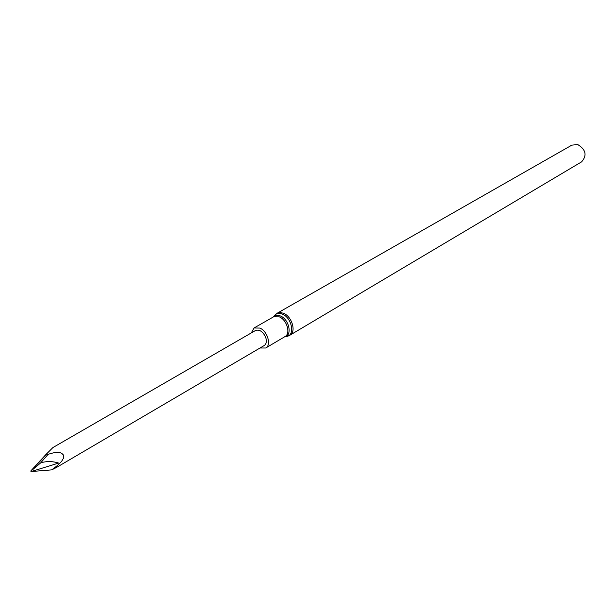 <?xml version="1.0" encoding="UTF-8"?>
<svg xmlns="http://www.w3.org/2000/svg" width="616" height="616" viewBox="0 0 616 616"><rect width="100%" height="100%" fill="white"/><g stroke="black" fill="none" stroke-linecap="round" stroke-linejoin="round"><path stroke-width="0.92" d="M277.154 313.251L280.165 312.497L283.622 313.305C292.061 316.609 296.45 331.955 289.944 335.189L581.612 161.846C587.202 155.424 585.939 149.673 577.808 144.583L571.871 145.122L277.154 313.251L274.798 315.192M260.021 347.994L265.75 347.994C271.571 345.114 267.498 331.154 259.89 328.082L254.077 327.974L251.266 332.948M255.501 330.499C259.413 329.252 262.77 331.454 265.588 337.098C266.936 341.079 266.489 343.882 264.249 345.514L56.264 467.575L51.713 469.877L57.411 465.527L61.531 461.461L63.756 457.727L63.409 455.062C59.398 449.688 51.097 453.8 45.515 454.978L52.907 447.562L255.501 330.499M48.256 454.146L40.741 462.832C46.593 461.099 52.56 461.176 58.643 463.07L31.293 471.533L30.962 470.755L46.269 454.739M45.515 454.978L30.962 470.755M51.713 469.877L31.293 471.533M40.741 462.832L30.8 471.186M289.944 335.189L286.355 336.405C295.287 336.159 292.176 317.964 282.475 314.175C278.971 312.751 276.261 313.282 274.336 315.769L273.412 316.901M284.869 336.659C292.485 335.489 289.15 319.396 280.526 316.016C277.577 314.791 275.198 315.099 273.381 316.94M265.75 347.994L285.062 336.544C290.891 333.649 286.94 319.873 279.371 316.886L273.573 316.824L254.077 327.974M284.908 336.652L286.355 336.405M39.917 460.968L45.784 454.893"/></g></svg>
